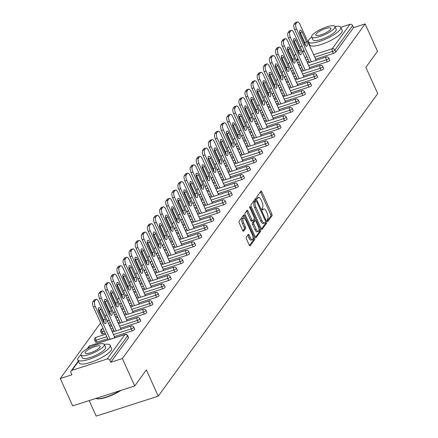 <?xml version="1.0" encoding="UTF-8"?>
<svg xmlns="http://www.w3.org/2000/svg" width="438" height="438" viewBox="0 0 438 438"><rect width="100%" height="100%" fill="white"/><g stroke="black" fill="none" stroke-linecap="round" stroke-linejoin="round"><path stroke-width="0.66" d="M267.273 220.851A0.975 0.383 72.2 0 0 267.842 221.409A0.975 0.383 72.2 0 0 267.93 221.338L272.009 215.72A1.391 0.547 72.2 0 0 271.839 213.963L261.864 191.866A1.391 0.547 72.2 0 0 261.053 191.072A1.391 0.547 72.2 0 0 260.922 191.171L256.849 196.788A0.975 0.383 72.2 0 0 256.969 198.02A0.975 0.383 72.2 0 0 257.533 198.578A0.975 0.383 72.2 0 0 257.621 198.507L258.152 197.779A4.457 1.757 72.2 0 1 258.562 197.467A4.457 1.757 72.2 0 1 261.152 200.018L261.984 201.858A4.457 1.757 72.2 0 1 262.526 207.481L262.001 208.203A0.975 0.383 72.2 0 0 262.121 209.435A0.975 0.383 72.2 0 0 262.685 209.994A0.975 0.383 72.2 0 0 262.778 209.922L263.304 209.194A4.457 1.757 72.2 0 1 263.714 208.882A4.457 1.757 72.2 0 1 266.304 211.434L267.136 213.273A4.457 1.757 72.2 0 1 267.684 218.896L267.158 219.619A0.975 0.383 72.2 0 0 267.273 220.851M246.287 237.139A1.391 0.547 72.2 0 0 246.457 238.896L249.255 245.094A1.391 0.547 72.2 0 0 250.065 245.888A1.391 0.547 72.2 0 0 250.197 245.789L254.724 239.548A1.391 0.547 72.2 0 0 254.549 237.79L244.574 215.699A1.391 0.547 72.2 0 0 243.763 214.899A1.391 0.547 72.2 0 0 243.637 214.998L239.11 221.245A1.391 0.547 72.2 0 0 239.279 222.997L242.663 230.487A1.391 0.547 72.2 0 0 243.473 231.28A1.391 0.547 72.2 0 0 243.599 231.182L245.537 228.516A1.391 0.547 72.2 0 0 245.368 226.758L243.692 223.046A3.723 1.467 72.2 0 1 243.577 218.08A3.723 1.467 72.2 0 1 245.74 220.215L252.31 234.757A3.723 1.467 72.2 0 1 252.425 239.723A3.723 1.467 72.2 0 1 250.257 237.588L249.162 235.162A1.391 0.547 72.2 0 0 248.351 234.368A1.391 0.547 72.2 0 0 248.226 234.467L246.287 237.139M365.139 23.904L377.501 51.29L365.856 67.348L377.709 93.606L158.244 396.155L146.385 369.891L134.74 385.949L122.372 358.563L365.139 23.904L353.526 27.632L352.623 25.634L334.917 50.047L335.82 52.045L353.526 27.632M261.19 228.641A1.391 0.547 72.2 0 0 262.001 229.441A1.391 0.547 72.2 0 0 262.127 229.342L266.654 223.095A1.391 0.547 72.2 0 0 266.485 221.343L256.509 199.246A1.391 0.547 72.2 0 0 255.699 198.452A1.391 0.547 72.2 0 0 255.573 198.551L251.045 204.792A1.391 0.547 72.2 0 0 251.215 206.55L261.19 228.641M260.687 231.324L256.159 237.566A1.391 0.547 72.2 0 1 256.033 237.664A1.391 0.547 72.2 0 1 255.223 236.865L245.247 214.773A1.391 0.547 72.2 0 1 245.077 213.016L247.016 210.344A1.391 0.547 72.2 0 1 247.141 210.245A1.391 0.547 72.2 0 1 247.952 211.045L251.998 220.002A1.391 0.547 72.2 0 0 252.808 220.801A1.391 0.547 72.2 0 0 252.934 220.703L254.221 218.929A1.391 0.547 72.2 0 0 254.051 217.171L249.841 207.847A0.975 0.383 72.2 0 1 249.808 206.544A0.975 0.383 72.2 0 1 250.377 207.103L260.517 229.567A1.391 0.547 72.2 0 1 260.687 231.324L259.449 231.724L255.436 237.254M89.16 400.595L96.163 416.1L158.244 396.155M311.664 37A17.739 4.522 -24.3 0 0 309.075 39.59A17.739 4.522 -24.3 0 0 308.429 41.9A17.739 4.522 -24.3 0 0 323.047 40.154A17.739 4.522 -24.3 0 0 340.112 29.614A17.739 4.522 -24.3 0 0 340.759 27.304L349.918 24.353A2.13 1.878 36 0 1 352.623 25.634M308.516 42.097L308.024 42.256M305.018 43.22L304.317 43.444M134.74 385.949L72.653 405.9L60.291 378.514L100.598 322.948M122.372 358.563L110.765 362.297L109.861 360.293A2.13 1.878 -144 0 0 107.151 359.018L72.013 370.307A2.13 1.878 -144 0 0 70.994 372.782L71.898 374.786L60.291 378.514M102.695 320.058L103.22 319.335M105.312 316.444L106.697 314.539M108.794 311.648L109.314 310.931M111.411 308.04L112.796 306.135M114.893 303.244L115.413 302.521M117.51 299.63L118.895 297.725M120.992 294.834L121.512 294.117M123.609 291.226L124.994 289.321M127.091 286.43L127.611 285.707M129.708 282.817L131.088 280.911M133.185 278.021L133.71 277.303M135.807 274.412L137.187 272.507M139.284 269.616L139.81 268.894M141.907 266.003L143.286 264.098M145.383 261.207L145.909 260.49M148.006 257.599L149.385 255.688M151.482 252.803L152.008 252.08M154.099 249.189L155.485 247.284M157.581 244.393L158.102 243.67M160.198 240.785L161.584 238.874M163.681 235.989L164.201 235.266M166.298 232.375L167.683 230.47M169.78 227.579L170.3 226.857M172.397 223.971L173.782 222.061M175.879 219.175L176.399 218.452M178.496 215.562L179.881 213.656M181.973 210.766L182.498 210.043M184.595 207.158L185.975 205.247M188.072 202.361L188.597 201.639M190.694 198.748L192.074 196.843M194.171 193.952L194.696 193.229M196.793 190.344L198.173 188.433M200.27 185.542L200.796 184.825M202.887 181.934L204.272 180.029M206.369 177.138L206.889 176.415M208.986 173.525L210.371 171.619M212.468 168.729L212.988 168.011M215.085 165.121L216.471 163.215M218.567 160.324L219.088 159.602M221.185 156.711L222.57 154.806M224.667 151.915L225.187 151.198M227.284 148.307L228.669 146.401M230.76 143.511L231.286 142.788M233.383 139.897L234.763 137.992M236.859 135.101L237.385 134.384M239.482 131.493L240.862 129.588M242.959 126.697L243.484 125.974M245.581 123.083L246.961 121.178M249.058 118.287L249.583 117.57M251.675 114.679L253.06 112.774M255.157 109.883L255.677 109.161M257.774 106.27L259.159 104.364M261.256 101.474L261.776 100.756M263.873 97.866L265.258 95.96M267.355 93.07L267.875 92.347M269.972 89.456L271.357 87.551M273.454 84.66L273.974 83.943M276.071 81.052L277.457 79.147M279.548 76.256L280.074 75.533M282.171 72.642L283.55 70.737M285.647 67.846L286.173 67.129M288.27 64.238L289.649 62.327M291.746 59.442L292.272 58.719M294.369 55.829L295.749 53.923M297.845 51.032L298.371 50.31M300.463 47.424L301.848 45.514M315.907 59.705L315.502 60.493M107.151 359.018L124.857 334.605A2.13 1.878 -144 0 1 127.567 335.88A2.13 0.542 -24.3 0 0 127.644 335.607L128.548 337.605A2.13 0.542 155.7 0 1 128.471 337.884L127.567 335.88L109.861 360.293M110.765 362.297L128.471 337.884M335.82 52.045A2.13 0.542 155.7 0 1 333.373 53.452L315.65 59.146M308.971 61.293L307.011 61.922M300.331 64.068L298.371 64.698M132.123 330.882L131.219 328.883A2.13 0.542 155.7 0 0 133.667 327.476A2.13 0.542 -24.3 0 0 133.743 327.197L134.647 329.201A2.13 0.542 155.7 0 1 134.57 329.475A2.13 0.542 155.7 0 1 132.123 330.882L114.406 336.576M107.721 338.722L96.984 342.171A2.13 0.542 155.7 0 1 95.632 342.242L94.728 340.238A2.13 0.542 -24.3 0 0 96.081 340.173L96.984 342.171M138.222 322.478L137.318 320.474A2.13 0.542 155.7 0 0 139.766 319.067A2.13 0.542 -24.3 0 0 139.842 318.793L140.746 320.791A2.13 0.542 155.7 0 1 140.669 321.07A2.13 0.542 155.7 0 1 138.222 322.478L120.499 328.171M113.82 330.318L111.86 330.947M105.18 333.094L103.083 333.767A2.13 0.542 155.7 0 1 101.725 333.833L100.822 331.834A2.13 0.542 -24.3 0 0 102.18 331.769L103.083 333.767M144.316 314.068L143.412 312.07A2.13 0.542 155.7 0 0 145.865 310.662A2.13 0.542 -24.3 0 0 145.942 310.383L146.845 312.387A2.13 0.542 155.7 0 1 146.768 312.661A2.13 0.542 155.7 0 1 144.316 314.068L126.598 319.762M119.919 321.908L117.959 322.538M111.279 324.684L109.319 325.314M150.415 305.664L149.511 303.66A2.13 0.542 155.7 0 0 151.964 302.253A2.13 0.542 -24.3 0 0 152.041 301.979L152.944 303.977A2.13 0.542 155.7 0 1 152.867 304.257A2.13 0.542 155.7 0 1 150.415 305.664L132.698 311.358M126.018 313.504L124.058 314.134M117.379 316.28L115.418 316.909M156.514 297.254L155.61 295.256A2.13 0.542 155.7 0 0 158.063 293.849A2.13 0.542 -24.3 0 0 158.14 293.57L159.043 295.573A2.13 0.542 155.7 0 1 158.967 295.847A2.13 0.542 155.7 0 1 156.514 297.254L138.797 302.948M132.117 305.094L130.157 305.724M123.472 307.87L121.518 308.5M162.613 288.85L161.71 286.846A2.13 0.542 155.7 0 0 164.157 285.439A2.13 0.542 -24.3 0 0 164.239 285.165L165.142 287.164A2.13 0.542 155.7 0 1 165.06 287.443A2.13 0.542 155.7 0 1 162.613 288.85L144.896 294.544M138.216 296.69L136.256 297.32M129.571 299.466L127.611 300.096M168.712 280.44L167.809 278.442A2.13 0.542 155.7 0 0 170.256 277.035A2.13 0.542 -24.3 0 0 170.333 276.756L171.236 278.76A2.13 0.542 155.7 0 1 171.159 279.033A2.13 0.542 155.7 0 1 168.712 280.44L150.995 286.134M144.31 288.281L142.355 288.91M135.671 291.056L133.71 291.686M174.811 272.036L173.908 270.032A2.13 0.542 155.7 0 0 176.355 268.625A2.13 0.542 -24.3 0 0 176.432 268.352L177.335 270.35A2.13 0.542 155.7 0 1 177.259 270.629A2.13 0.542 155.7 0 1 174.811 272.036L157.094 277.725M150.409 279.877L148.449 280.506M141.77 282.652L139.81 283.282M180.91 263.627L180.007 261.628A2.13 0.542 155.7 0 0 182.454 260.221A2.13 0.542 -24.3 0 0 182.531 259.942L183.434 261.94A2.13 0.542 155.7 0 1 183.358 262.22A2.13 0.542 155.7 0 1 180.91 263.627L163.193 269.321M156.508 271.467L154.548 272.097M147.869 274.243L145.909 274.872M187.01 255.223L186.106 253.219A2.13 0.542 155.7 0 0 188.554 251.812A2.13 0.542 -24.3 0 0 188.63 251.538L189.534 253.536A2.13 0.542 155.7 0 1 189.457 253.816A2.13 0.542 155.7 0 1 187.01 255.223L169.287 260.911M162.607 263.063L160.647 263.692M153.968 265.839L152.008 266.468M193.103 246.813L192.2 244.815A2.13 0.542 155.7 0 0 194.653 243.408A2.13 0.542 -24.3 0 0 194.729 243.128L195.633 245.127A2.13 0.542 155.7 0 1 195.556 245.406A2.13 0.542 155.7 0 1 193.103 246.813L175.386 252.507M168.707 254.653L166.747 255.283M160.067 257.429L158.107 258.059M199.202 238.409L198.299 236.405A2.13 0.542 155.7 0 0 200.752 234.998A2.13 0.542 -24.3 0 0 200.828 234.719L201.732 236.723A2.13 0.542 155.7 0 1 201.655 237.002A2.13 0.542 155.7 0 1 199.202 238.409L181.485 244.097M174.806 246.244L172.846 246.873M166.166 249.025L164.206 249.655M205.302 229.999L204.398 228.001A2.13 0.542 155.7 0 0 206.851 226.594A2.13 0.542 -24.3 0 0 206.928 226.315L207.831 228.313A2.13 0.542 155.7 0 1 207.754 228.592A2.13 0.542 155.7 0 1 205.302 229.999L187.584 235.693M180.905 237.839L178.945 238.469M172.26 240.615L170.305 241.245M211.401 221.59L210.497 219.591A2.13 0.542 155.7 0 0 212.945 218.184A2.13 0.542 -24.3 0 0 213.027 217.905L213.93 219.909A2.13 0.542 155.7 0 1 213.848 220.188A2.13 0.542 155.7 0 1 211.401 221.59L193.684 227.284M187.004 229.43L185.044 230.059M178.359 232.211L176.399 232.841M217.5 213.186L216.596 211.187A2.13 0.542 155.7 0 0 219.044 209.78A2.13 0.542 -24.3 0 0 219.12 209.501L220.024 211.499A2.13 0.542 155.7 0 1 219.947 211.778A2.13 0.542 155.7 0 1 217.5 213.186L199.783 218.88M193.098 221.026L191.143 221.655M184.458 223.802L182.498 224.431M223.599 204.776L222.696 202.778A2.13 0.542 155.7 0 0 225.143 201.37A2.13 0.542 -24.3 0 0 225.22 201.091L226.123 203.095A2.13 0.542 155.7 0 1 226.046 203.374A2.13 0.542 155.7 0 1 223.599 204.776L205.882 210.47M199.197 212.616L197.237 213.246M190.557 215.397L188.597 216.027M229.698 196.372L228.795 194.368A2.13 0.542 155.7 0 0 231.242 192.966A2.13 0.542 -24.3 0 0 231.319 192.687L232.222 194.686A2.13 0.542 155.7 0 1 232.145 194.965A2.13 0.542 155.7 0 1 229.698 196.372L211.981 202.066M205.296 204.212L203.336 204.842M196.657 206.988L194.696 207.617M235.797 187.962L234.894 185.964A2.13 0.542 155.7 0 0 237.341 184.557A2.13 0.542 -24.3 0 0 237.418 184.278L238.321 186.281A2.13 0.542 155.7 0 1 238.245 186.555A2.13 0.542 155.7 0 1 235.797 187.962L218.075 193.656M211.395 195.802L209.435 196.432M202.756 198.578L200.796 199.208M241.891 179.558L240.988 177.554A2.13 0.542 155.7 0 0 243.44 176.147A2.13 0.542 -24.3 0 0 243.517 175.873L244.42 177.872A2.13 0.542 155.7 0 1 244.344 178.151A2.13 0.542 155.7 0 1 241.891 179.558L224.174 185.252M217.494 187.398L215.534 188.028M208.855 190.174L206.895 190.804M247.99 171.149L247.087 169.15A2.13 0.542 155.7 0 0 249.54 167.743A2.13 0.542 -24.3 0 0 249.616 167.464L250.52 169.468A2.13 0.542 155.7 0 1 250.443 169.741A2.13 0.542 155.7 0 1 247.99 171.149L230.273 176.843M223.594 178.989L221.633 179.618M214.954 181.765L212.994 182.394M254.089 162.744L253.186 160.741A2.13 0.542 155.7 0 0 255.639 159.333A2.13 0.542 -24.3 0 0 255.715 159.06L256.619 161.058A2.13 0.542 155.7 0 1 256.542 161.337A2.13 0.542 155.7 0 1 254.089 162.744L236.372 168.438M229.693 170.585L227.733 171.214M221.048 173.36L219.093 173.99M260.188 154.335L259.285 152.336A2.13 0.542 155.7 0 0 261.732 150.929A2.13 0.542 -24.3 0 0 261.815 150.65L262.718 152.654A2.13 0.542 155.7 0 1 262.636 152.928A2.13 0.542 155.7 0 1 260.188 154.335L242.471 160.029M235.792 162.175L233.832 162.805M227.147 164.951L225.187 165.58M266.288 145.931L265.384 143.927A2.13 0.542 155.7 0 0 267.832 142.52A2.13 0.542 -24.3 0 0 267.908 142.246L268.812 144.244A2.13 0.542 155.7 0 1 268.735 144.524A2.13 0.542 155.7 0 1 266.288 145.931L248.57 151.625M241.886 153.771L239.931 154.4M233.246 156.547L231.286 157.176M272.387 137.521L271.483 135.523A2.13 0.542 155.7 0 0 273.931 134.116A2.13 0.542 -24.3 0 0 274.007 133.836L274.911 135.84A2.13 0.542 155.7 0 1 274.834 136.114A2.13 0.542 155.7 0 1 272.387 137.521L254.67 143.215M247.985 145.361L246.025 145.991M239.345 148.137L237.385 148.767M278.486 129.117L277.582 127.113A2.13 0.542 155.7 0 0 280.03 125.706A2.13 0.542 -24.3 0 0 280.106 125.432L281.01 127.431A2.13 0.542 155.7 0 1 280.933 127.71A2.13 0.542 155.7 0 1 278.486 129.117L260.769 134.811M254.084 136.957L252.124 137.587M245.444 139.733L243.484 140.363M284.585 120.707L283.682 118.709A2.13 0.542 155.7 0 0 286.129 117.302A2.13 0.542 -24.3 0 0 286.206 117.023L287.109 119.026A2.13 0.542 155.7 0 1 287.032 119.3A2.13 0.542 155.7 0 1 284.585 120.707L266.862 126.401M260.183 128.548L258.223 129.177M251.543 131.323L249.583 131.953M290.679 112.303L289.775 110.299A2.13 0.542 155.7 0 0 292.228 108.892A2.13 0.542 -24.3 0 0 292.305 108.619L293.208 110.617A2.13 0.542 155.7 0 1 293.131 110.896A2.13 0.542 155.7 0 1 290.679 112.303L272.962 117.997M266.282 120.143L264.322 120.773M257.643 122.919L255.683 123.549M296.778 103.894L295.874 101.895A2.13 0.542 155.7 0 0 298.327 100.488A2.13 0.542 -24.3 0 0 298.404 100.209L299.307 102.213A2.13 0.542 155.7 0 1 299.231 102.487A2.13 0.542 155.7 0 1 296.778 103.894L279.061 109.588M272.381 111.734L270.421 112.363M263.742 114.51L261.782 115.139M302.877 95.489L301.974 93.486A2.13 0.542 155.7 0 0 304.426 92.079A2.13 0.542 -24.3 0 0 304.503 91.805L305.406 93.803A2.13 0.542 155.7 0 1 305.33 94.082A2.13 0.542 155.7 0 1 302.877 95.489L285.16 101.183M278.48 103.33L276.52 103.959M269.835 106.106L267.881 106.735M308.976 87.08L308.073 85.082A2.13 0.542 155.7 0 0 310.52 83.674A2.13 0.542 -24.3 0 0 310.602 83.395L311.506 85.399A2.13 0.542 155.7 0 1 311.423 85.673A2.13 0.542 155.7 0 1 308.976 87.08L291.259 92.774M284.58 94.92L282.62 95.55M275.935 97.696L273.974 98.326M315.075 78.676L314.172 76.672A2.13 0.542 155.7 0 0 316.619 75.265A2.13 0.542 -24.3 0 0 316.696 74.991L317.599 76.989A2.13 0.542 155.7 0 1 317.523 77.269A2.13 0.542 155.7 0 1 315.075 78.676L297.358 84.364M290.673 86.516L288.719 87.146M282.034 89.292L280.074 89.921M321.174 70.266L320.271 68.268A2.13 0.542 155.7 0 0 322.718 66.861A2.13 0.542 -24.3 0 0 322.795 66.581L323.698 68.58A2.13 0.542 155.7 0 1 323.622 68.859A2.13 0.542 155.7 0 1 321.174 70.266L303.457 75.96M296.772 78.106L294.812 78.736M288.133 80.882L286.173 81.512M327.274 61.862L326.37 59.858A2.13 0.542 155.7 0 0 328.818 58.451A2.13 0.542 -24.3 0 0 328.894 58.177L329.798 60.176A2.13 0.542 155.7 0 1 329.721 60.455A2.13 0.542 155.7 0 1 327.274 61.862L309.556 67.551M302.872 69.702L300.911 70.332M294.232 72.478L292.272 73.108M309.808 68.114L309.403 68.903M303.709 76.519L303.304 77.307M297.61 84.928L297.205 85.717M291.511 93.332L291.106 94.121M285.412 101.742L285.012 102.53M279.313 110.146L278.913 110.934M273.213 118.556L272.814 119.344M267.12 126.96L266.715 127.754M261.021 135.369L260.615 136.158M254.921 143.774L254.516 144.567M248.822 152.183L248.417 152.971M242.723 160.587L242.318 161.381M236.624 168.997L236.224 169.785M230.525 177.401L230.125 178.195M224.426 185.811L224.026 186.599M218.332 194.215L217.927 195.009M212.233 202.624L211.828 203.413M206.134 211.028L205.729 211.822M200.035 219.438L199.629 220.226M193.935 227.848L193.53 228.636M187.836 236.252L187.437 237.04M181.737 244.661L181.337 245.45M175.638 253.065L175.238 253.854M169.544 261.475L169.139 262.263M163.445 269.879L163.04 270.668M157.346 278.289L156.941 279.077M151.247 286.693L150.842 287.481M145.148 295.103L144.743 295.891M139.049 303.507L138.649 304.295M132.949 311.916L132.55 312.705M126.85 320.32L126.451 321.114M120.757 328.73L120.351 329.518M114.657 337.134L114.252 337.928M263.714 208.882L262.471 209.282A4.457 1.757 72.2 0 0 262.148 209.495M258.562 197.467L257.32 197.866A4.457 1.757 72.2 0 0 256.991 198.08M267.3 220.9L270.766 216.12A1.391 0.547 72.2 0 0 270.596 214.363L260.621 192.266A1.391 0.547 72.2 0 0 260.407 191.882M255.808 200.845L255.266 199.646A1.391 0.547 72.2 0 0 255.058 199.263M261.404 229.03L265.412 223.495A1.391 0.547 72.2 0 0 265.373 222.077M265.455 221.962A0.975 0.383 72.2 0 0 265.34 220.73L256.58 201.338A0.975 0.383 72.2 0 0 256.016 200.779A0.975 0.383 72.2 0 0 255.923 200.85L255.37 201.617A4.457 1.757 72.2 0 0 255.912 207.24L261.902 220.495A4.457 1.757 72.2 0 0 264.492 223.046A4.457 1.757 72.2 0 0 264.902 222.728L265.455 221.962M254.889 201.184A0.975 0.383 72.2 0 0 254.774 201.179A0.975 0.383 72.2 0 0 254.686 201.25L255.923 200.85M264.492 223.046L263.249 223.44A4.457 1.757 72.2 0 1 260.659 220.894L254.675 207.634A4.457 1.757 72.2 0 1 254.128 202.017L254.686 201.25M251.697 221.102A1.391 0.547 72.2 0 1 251.565 221.201A1.391 0.547 72.2 0 1 250.755 220.402L246.709 211.444A1.391 0.547 72.2 0 0 246.501 211.056M254.264 218.863L255.036 220.577M259.011 229.381L259.274 229.966L260.517 229.567M256.197 229.304A3.723 1.467 72.2 0 0 258.36 231.434A3.723 1.467 72.2 0 0 258.25 226.473L255.934 221.349A1.391 0.547 72.2 0 0 255.124 220.549A1.391 0.547 72.2 0 0 254.998 220.648L253.711 222.422A1.391 0.547 72.2 0 0 253.881 224.179L256.197 229.304L254.954 229.698A3.723 1.467 72.2 0 0 257.122 231.833L258.36 231.434M254.045 220.955A1.391 0.547 72.2 0 0 253.881 220.949A1.391 0.547 72.2 0 0 253.755 221.048L254.998 220.648M254.954 229.698L252.638 224.579A1.391 0.547 72.2 0 1 252.469 222.822L253.755 221.048M259.449 231.724A1.391 0.547 72.2 0 0 259.274 229.966M252.425 239.723L251.182 240.117A3.723 1.467 72.2 0 1 249.014 237.987L247.919 235.562A1.391 0.547 72.2 0 0 247.711 235.179M243.577 218.08L242.334 218.48A3.723 1.467 72.2 0 0 242.449 223.44L243.692 223.046M242.871 230.875L244.294 228.91A1.391 0.547 72.2 0 0 244.125 227.158L242.449 223.44M244.3 218.244L243.336 216.098A1.391 0.547 72.2 0 0 243.123 215.71M249.468 245.477L253.482 239.947A1.391 0.547 72.2 0 0 253.312 238.19L253.071 237.664M295.207 22.798L294.15 24.254L296.011 23.657L297.068 22.201L295.207 22.798A4.254 1.675 -107.8 0 1 295.595 22.497L297.462 21.9A4.254 1.675 72.2 0 0 297.068 22.201M296.011 23.657A4.254 1.675 72.2 0 0 296.531 29.023L294.67 29.625L309.485 62.431M294.67 29.625A4.254 1.675 -107.8 0 1 294.15 24.254M299.641 31.552A3.334 1.314 -107.8 0 1 300.309 32.702L304.717 42.459A3.334 1.314 -107.8 0 1 305.406 45.541M297.462 21.9A4.254 1.675 72.2 0 1 299.937 24.336L315.968 59.847M296.531 29.023L311.347 61.829M306.578 41.856A3.334 1.314 -107.8 0 1 306.682 46.297A3.334 1.314 -107.8 0 1 304.738 44.391L300.337 34.635A3.334 1.314 -107.8 0 1 300.238 30.195A3.334 1.314 -107.8 0 1 302.176 32.105L306.578 41.856L304.717 42.459M289.107 31.207L288.051 32.664L289.912 32.062L290.969 30.611L289.107 31.207A4.254 1.675 -107.8 0 1 289.502 30.906L291.363 30.31A4.254 1.675 72.2 0 0 290.969 30.611M289.912 32.062A4.254 1.675 72.2 0 0 290.438 37.433L288.571 38.029L303.386 70.836M288.571 38.029A4.254 1.675 -107.8 0 1 288.051 32.664M293.542 39.957A3.334 1.314 -107.8 0 1 294.216 41.112L298.617 50.863A3.334 1.314 -107.8 0 1 299.313 53.951M291.363 30.31A4.254 1.675 72.2 0 1 293.838 32.74L309.874 68.257M290.438 37.433L305.248 70.239M300.479 50.266A3.334 1.314 -107.8 0 1 300.583 54.706A3.334 1.314 -107.8 0 1 298.645 52.795L294.237 43.044A3.334 1.314 -107.8 0 1 294.139 38.604A3.334 1.314 -107.8 0 1 296.077 40.51L300.479 50.266L298.617 50.863M283.008 39.612L281.952 41.068L283.819 40.471L284.87 39.015L283.008 39.612A4.254 1.675 -107.8 0 1 283.402 39.31L285.264 38.714A4.254 1.675 72.2 0 0 284.87 39.015M283.819 40.471A4.254 1.675 72.2 0 0 284.339 45.837L282.477 46.439L297.287 79.245M282.477 46.439A4.254 1.675 -107.8 0 1 281.952 41.068M287.448 48.366A3.334 1.314 -107.8 0 1 288.116 49.516L292.518 59.272A3.334 1.314 -107.8 0 1 293.214 62.355M285.264 38.714A4.254 1.675 72.2 0 1 287.739 41.15L303.775 76.661M284.339 45.837L299.149 78.643M294.38 58.67A3.334 1.314 -107.8 0 1 294.484 63.11A3.334 1.314 -107.8 0 1 292.546 61.205L288.138 51.449A3.334 1.314 -107.8 0 1 288.04 47.008A3.334 1.314 -107.8 0 1 289.978 48.919L294.38 58.67L292.518 59.272M276.909 48.021L275.858 49.478L277.719 48.875L278.771 47.424L276.909 48.021A4.254 1.675 -107.8 0 1 277.303 47.72L279.165 47.123A4.254 1.675 72.2 0 0 278.771 47.424M277.719 48.875A4.254 1.675 72.2 0 0 278.239 54.246L276.378 54.843L291.188 87.649M276.378 54.843A4.254 1.675 -107.8 0 1 275.858 49.478M281.349 56.77A3.334 1.314 -107.8 0 1 282.017 57.925L286.419 67.676A3.334 1.314 -107.8 0 1 287.114 70.764M279.165 47.123A4.254 1.675 72.2 0 1 281.639 49.554L297.676 85.071M278.239 54.246L293.049 87.052M288.281 67.08A3.334 1.314 -107.8 0 1 288.385 71.52A3.334 1.314 -107.8 0 1 286.447 69.609L282.039 59.858A3.334 1.314 -107.8 0 1 281.941 55.418A3.334 1.314 -107.8 0 1 283.879 57.323L288.281 67.08L286.419 67.676M270.81 56.425L269.759 57.882L271.62 57.285L272.677 55.829L270.81 56.425A4.254 1.675 -107.8 0 1 271.204 56.124L273.066 55.527A4.254 1.675 72.2 0 0 272.677 55.829M271.62 57.285A4.254 1.675 72.2 0 0 272.14 62.65L270.279 63.253L285.089 96.059M270.279 63.253A4.254 1.675 -107.8 0 1 269.759 57.882M275.25 65.18A3.334 1.314 -107.8 0 1 275.918 66.33L280.32 76.086A3.334 1.314 -107.8 0 1 281.015 79.168M273.066 55.527A4.254 1.675 72.2 0 1 275.54 57.964L291.577 93.48M272.14 62.65L286.95 95.457M282.181 75.484A3.334 1.314 -107.8 0 1 282.286 79.924A3.334 1.314 -107.8 0 1 280.347 78.019L275.945 68.262A3.334 1.314 -107.8 0 1 275.841 63.822A3.334 1.314 -107.8 0 1 277.78 65.733L282.181 75.484L280.32 76.086M264.716 64.835L263.66 66.291L265.521 65.689L266.578 64.238L264.716 64.835A4.254 1.675 -107.8 0 1 265.105 64.534L266.966 63.937A4.254 1.675 72.2 0 0 266.578 64.238M265.521 65.689A4.254 1.675 72.2 0 0 266.041 71.06L264.18 71.657L278.99 104.463M264.18 71.657A4.254 1.675 -107.8 0 1 263.66 66.291M269.151 73.584A3.334 1.314 -107.8 0 1 269.819 74.739L274.221 84.49A3.334 1.314 -107.8 0 1 274.916 87.578M266.966 63.937A4.254 1.675 72.2 0 1 269.441 66.373L285.477 101.884M266.041 71.06L280.857 103.866M276.088 83.893A3.334 1.314 -107.8 0 1 276.186 88.334A3.334 1.314 -107.8 0 1 274.248 86.423L269.846 76.672A3.334 1.314 -107.8 0 1 269.742 72.232A3.334 1.314 -107.8 0 1 271.68 74.137L276.088 83.893L274.221 84.49M308.429 41.9L309.841 45.026A17.739 4.522 -24.3 0 0 324.459 43.28A17.739 4.522 -24.3 0 0 341.525 32.74A17.739 4.522 -24.3 0 0 342.171 30.43L340.759 27.304A17.739 4.522 -24.3 0 0 334.939 26.488M334.933 26.472L336.231 29.346A12.768 3.258 155.7 0 1 335.771 31.01A12.768 3.258 155.7 0 1 323.479 38.599A12.768 3.258 155.7 0 1 312.956 39.858L311.653 36.984A12.768 3.258 -24.3 0 0 322.182 35.724A12.768 3.258 -24.3 0 0 334.468 28.136A12.768 3.258 -24.3 0 0 334.933 26.472A12.768 3.258 -24.3 0 0 324.41 27.731A12.768 3.258 -24.3 0 0 312.119 35.319A12.768 3.258 -24.3 0 0 311.653 36.984M330.498 29.412A8.229 2.097 -24.3 0 0 330.794 28.339A8.229 2.097 -24.3 0 0 324.01 29.149A8.229 2.097 -24.3 0 0 316.094 34.038A8.229 2.097 -24.3 0 0 315.793 35.111A8.229 2.097 -24.3 0 0 322.576 34.301A8.229 2.097 -24.3 0 0 330.498 29.412M121.036 390.351A17.312 4.413 155.7 0 1 96.426 398.629L95.895 398.449A17.739 4.522 -24.3 0 0 119.968 390.696M78.424 357.545A17.739 4.522 -24.3 0 0 77.783 359.855A17.739 4.522 -24.3 0 0 92.402 358.109A17.739 4.522 -24.3 0 0 109.467 347.569A17.739 4.522 -24.3 0 0 110.113 345.259A17.739 4.522 -24.3 0 0 104.293 344.443A12.768 3.258 -24.3 0 0 93.759 345.686A12.768 3.258 -24.3 0 0 81.473 353.274A12.768 3.258 -24.3 0 0 81.008 354.939A12.768 3.258 -24.3 0 0 91.531 353.68A12.768 3.258 -24.3 0 0 103.822 346.091A12.768 3.258 -24.3 0 0 104.288 344.427L105.585 347.301A12.768 3.258 155.7 0 1 105.12 348.966A12.768 3.258 155.7 0 1 92.834 356.554A12.768 3.258 155.7 0 1 82.306 357.813L81.008 354.939A17.739 4.522 -24.3 0 0 78.424 357.545M77.783 359.855L79.19 362.982A17.739 4.522 -24.3 0 0 93.809 361.235A17.739 4.522 -24.3 0 0 110.88 350.696A17.739 4.522 -24.3 0 0 111.52 348.385L110.113 345.259M99.848 347.367A8.229 2.097 -24.3 0 0 100.149 346.294A8.229 2.097 -24.3 0 0 93.365 347.11A8.229 2.097 -24.3 0 0 85.448 351.999A8.229 2.097 -24.3 0 0 85.147 353.072A8.229 2.097 -24.3 0 0 91.931 352.256A8.229 2.097 -24.3 0 0 99.848 347.367M258.617 73.239L257.56 74.695L259.422 74.099L260.479 72.642L258.617 73.239A4.254 1.675 -107.8 0 1 259.006 72.938L260.867 72.341A4.254 1.675 72.2 0 0 260.479 72.642M259.422 74.099A4.254 1.675 72.2 0 0 259.942 79.464L258.081 80.066L272.896 112.873M258.081 80.066A4.254 1.675 -107.8 0 1 257.56 74.695M263.052 81.994A3.334 1.314 -107.8 0 1 263.72 83.143L268.127 92.9A3.334 1.314 -107.8 0 1 268.817 95.982M260.867 72.341A4.254 1.675 72.2 0 1 263.342 74.778L279.378 110.294M259.942 79.464L274.757 112.27M269.989 92.298A3.334 1.314 -107.8 0 1 270.087 96.743A3.334 1.314 -107.8 0 1 268.149 94.832L263.747 85.076A3.334 1.314 -107.8 0 1 263.643 80.636A3.334 1.314 -107.8 0 1 265.581 82.547L269.989 92.298L268.127 92.9M252.518 81.649L251.461 83.105L253.323 82.503L254.379 81.052L252.518 81.649A4.254 1.675 -107.8 0 1 252.907 81.348L254.774 80.751A4.254 1.675 72.2 0 0 254.379 81.052M253.323 82.503A4.254 1.675 72.2 0 0 253.843 87.874L251.981 88.471L266.797 121.277M251.981 88.471A4.254 1.675 -107.8 0 1 251.461 83.105M256.953 90.398A3.334 1.314 -107.8 0 1 257.621 91.553L262.028 101.304A3.334 1.314 -107.8 0 1 262.718 104.392M254.774 80.751A4.254 1.675 72.2 0 1 257.248 83.187L273.279 118.698M253.843 87.874L268.658 120.68M263.89 100.707A3.334 1.314 -107.8 0 1 263.988 105.147A3.334 1.314 -107.8 0 1 262.05 103.242L257.648 93.486A3.334 1.314 -107.8 0 1 257.544 89.045A3.334 1.314 -107.8 0 1 259.482 90.951L263.89 100.707L262.028 101.304M246.419 90.053L245.362 91.509L247.224 90.912L248.28 89.456L246.419 90.053A4.254 1.675 -107.8 0 1 246.808 89.752L248.674 89.155A4.254 1.675 72.2 0 0 248.28 89.456M247.224 90.912A4.254 1.675 72.2 0 0 247.744 96.278L245.882 96.88L260.698 129.686M245.882 96.88A4.254 1.675 -107.8 0 1 245.362 91.509M250.854 98.807A3.334 1.314 -107.8 0 1 251.521 99.957L255.929 109.714A3.334 1.314 -107.8 0 1 256.619 112.796M248.674 89.155A4.254 1.675 72.2 0 1 251.149 91.591L267.18 127.108M247.744 96.278L262.559 129.084M257.79 109.111A3.334 1.314 -107.8 0 1 257.894 113.557A3.334 1.314 -107.8 0 1 255.951 111.646L251.549 101.895A3.334 1.314 -107.8 0 1 251.45 97.45A3.334 1.314 -107.8 0 1 253.388 99.36L257.79 109.111L255.929 109.714M240.32 98.462L239.263 99.919L241.124 99.317L242.181 97.866L240.32 98.462A4.254 1.675 -107.8 0 1 240.714 98.161L242.575 97.564A4.254 1.675 72.2 0 0 242.181 97.866M241.124 99.317A4.254 1.675 72.2 0 0 241.65 104.687L239.783 105.284L254.598 138.09M239.783 105.284A4.254 1.675 -107.8 0 1 239.263 99.919M244.754 107.211A3.334 1.314 -107.8 0 1 245.428 108.367L249.83 118.118A3.334 1.314 -107.8 0 1 250.525 121.206M242.575 97.564A4.254 1.675 72.2 0 1 245.05 100.001L261.086 135.512M241.65 104.687L256.46 137.494M251.691 117.521A3.334 1.314 -107.8 0 1 251.795 121.961A3.334 1.314 -107.8 0 1 249.857 120.056L245.45 110.299A3.334 1.314 -107.8 0 1 245.351 105.859A3.334 1.314 -107.8 0 1 247.289 107.764L251.691 117.521L249.83 118.118M234.22 106.872L233.164 108.323L235.031 107.726L236.082 106.27L234.22 106.872A4.254 1.675 -107.8 0 1 234.615 106.571L236.476 105.969A4.254 1.675 72.2 0 0 236.082 106.27M235.031 107.726A4.254 1.675 72.2 0 0 235.551 113.092L233.689 113.694L248.499 146.5M233.689 113.694A4.254 1.675 -107.8 0 1 233.164 108.323M238.661 115.621A3.334 1.314 -107.8 0 1 239.329 116.771L243.731 126.527A3.334 1.314 -107.8 0 1 244.426 129.61M236.476 105.969A4.254 1.675 72.2 0 1 238.951 108.405L254.987 143.921M235.551 113.092L250.361 145.898M245.592 125.925A3.334 1.314 -107.8 0 1 245.696 130.371A3.334 1.314 -107.8 0 1 243.758 128.46L239.351 118.709A3.334 1.314 -107.8 0 1 239.252 114.263A3.334 1.314 -107.8 0 1 241.19 116.174L245.592 125.925L243.731 126.527M228.121 115.276L227.07 116.732L228.932 116.136L229.983 114.679L228.121 115.276A4.254 1.675 -107.8 0 1 228.516 114.975L230.377 114.378A4.254 1.675 72.2 0 0 229.983 114.679M228.932 116.136A4.254 1.675 72.2 0 0 229.452 121.501L227.59 122.098L242.4 154.904M227.59 122.098A4.254 1.675 -107.8 0 1 227.07 116.732M232.562 124.025A3.334 1.314 -107.8 0 1 233.23 125.18L237.631 134.931A3.334 1.314 -107.8 0 1 238.327 138.019M230.377 114.378A4.254 1.675 72.2 0 1 232.852 116.815L248.888 152.325M229.452 121.501L244.262 154.307M239.493 134.335A3.334 1.314 -107.8 0 1 239.597 138.775A3.334 1.314 -107.8 0 1 237.659 136.87L233.251 127.113A3.334 1.314 -107.8 0 1 233.153 122.673A3.334 1.314 -107.8 0 1 235.091 124.578L239.493 134.335L237.631 134.931M222.022 123.686L220.971 125.137L222.832 124.54L223.889 123.083L222.022 123.686A4.254 1.675 -107.8 0 1 222.416 123.385L224.278 122.782A4.254 1.675 72.2 0 0 223.889 123.083M222.832 124.54A4.254 1.675 72.2 0 0 223.353 129.911L221.491 130.508L236.301 163.314M221.491 130.508A4.254 1.675 -107.8 0 1 220.971 125.137M226.462 132.435A3.334 1.314 -107.8 0 1 227.13 133.585L231.532 143.341A3.334 1.314 -107.8 0 1 232.228 146.423M224.278 122.782A4.254 1.675 72.2 0 1 226.753 125.219L242.789 160.735M223.353 129.911L238.162 162.712M233.394 142.739A3.334 1.314 -107.8 0 1 233.498 147.184A3.334 1.314 -107.8 0 1 231.56 145.274L227.158 135.523A3.334 1.314 -107.8 0 1 227.054 131.077A3.334 1.314 -107.8 0 1 228.992 132.988L233.394 142.739L231.532 143.341M215.929 132.09L214.872 133.546L216.733 132.949L217.79 131.493L215.929 132.09A4.254 1.675 -107.8 0 1 216.317 131.789L218.179 131.192A4.254 1.675 72.2 0 0 217.79 131.493M216.733 132.949A4.254 1.675 72.2 0 0 217.253 138.315L215.392 138.912L230.202 171.718M215.392 138.912A4.254 1.675 -107.8 0 1 214.872 133.546M220.363 140.839A3.334 1.314 -107.8 0 1 221.031 141.994L225.433 151.745A3.334 1.314 -107.8 0 1 226.128 154.833M218.179 131.192A4.254 1.675 72.2 0 1 220.653 133.628L236.69 169.139M217.253 138.315L232.069 171.121M227.3 151.148A3.334 1.314 -107.8 0 1 227.399 155.589A3.334 1.314 -107.8 0 1 225.46 153.683L221.059 143.927A3.334 1.314 -107.8 0 1 220.955 139.487A3.334 1.314 -107.8 0 1 222.893 141.397L227.3 151.148L225.433 151.745M209.829 140.499L208.773 141.95L210.634 141.354L211.691 139.897L209.829 140.499A4.254 1.675 -107.8 0 1 210.218 140.198L212.08 139.596A4.254 1.675 72.2 0 0 211.691 139.897M210.634 141.354A4.254 1.675 72.2 0 0 211.154 146.725L209.293 147.321L224.108 180.127M209.293 147.321A4.254 1.675 -107.8 0 1 208.773 141.95M214.264 149.249A3.334 1.314 -107.8 0 1 214.932 150.398L219.339 160.155A3.334 1.314 -107.8 0 1 220.029 163.243M212.08 139.596A4.254 1.675 72.2 0 1 214.554 142.032L230.591 177.549M211.154 146.725L225.97 179.531M221.201 159.558A3.334 1.314 -107.8 0 1 221.299 163.998A3.334 1.314 -107.8 0 1 219.361 162.087L214.959 152.336A3.334 1.314 -107.8 0 1 214.855 147.896A3.334 1.314 -107.8 0 1 216.794 149.801L221.201 159.558L219.339 160.155M203.73 148.904L202.674 150.36L204.535 149.763L205.592 148.307L203.73 148.904A4.254 1.675 -107.8 0 1 204.119 148.602L205.986 148.006A4.254 1.675 72.2 0 0 205.592 148.307M204.535 149.763A4.254 1.675 72.2 0 0 205.055 155.129L203.194 155.725L218.009 188.532M203.194 155.725A4.254 1.675 -107.8 0 1 202.674 150.36M208.165 157.653A3.334 1.314 -107.8 0 1 208.833 158.808L213.24 168.559A3.334 1.314 -107.8 0 1 213.93 171.647M205.986 148.006A4.254 1.675 72.2 0 1 208.461 150.442L224.491 185.953M205.055 155.129L219.871 187.935M215.102 167.962A3.334 1.314 -107.8 0 1 215.2 172.402A3.334 1.314 -107.8 0 1 213.262 170.497L208.86 160.741A3.334 1.314 -107.8 0 1 208.756 156.3A3.334 1.314 -107.8 0 1 210.694 158.211L215.102 167.962L213.24 168.559M197.631 157.313L196.574 158.764L198.436 158.167L199.493 156.711L197.631 157.313A4.254 1.675 -107.8 0 1 198.02 157.012L199.887 156.41A4.254 1.675 72.2 0 0 199.493 156.711M198.436 158.167A4.254 1.675 72.2 0 0 198.956 163.538L197.095 164.135L211.91 196.941M197.095 164.135A4.254 1.675 -107.8 0 1 196.574 158.764M202.066 166.062A3.334 1.314 -107.8 0 1 202.734 167.212L207.141 176.968A3.334 1.314 -107.8 0 1 207.831 180.056M199.887 156.41A4.254 1.675 72.2 0 1 202.361 158.846L218.392 194.362M198.956 163.538L213.771 196.344M209.003 176.372A3.334 1.314 -107.8 0 1 209.107 180.812A3.334 1.314 -107.8 0 1 207.163 178.901L202.761 169.15A3.334 1.314 -107.8 0 1 202.657 164.71A3.334 1.314 -107.8 0 1 204.601 166.615L209.003 176.372L207.141 176.968M191.532 165.717L190.475 167.174L192.337 166.577L193.393 165.121L191.532 165.717A4.254 1.675 -107.8 0 1 191.926 165.416L193.788 164.819A4.254 1.675 72.2 0 0 193.393 165.121M192.337 166.577A4.254 1.675 72.2 0 0 192.862 171.942L190.995 172.539L205.811 205.345M190.995 172.539A4.254 1.675 -107.8 0 1 190.475 167.174M195.967 174.472A3.334 1.314 -107.8 0 1 196.64 175.622L201.042 185.373A3.334 1.314 -107.8 0 1 201.737 188.46M193.788 164.819A4.254 1.675 72.2 0 1 196.262 167.256L212.299 202.767M192.862 171.942L207.672 204.749M202.904 184.776A3.334 1.314 -107.8 0 1 203.008 189.216A3.334 1.314 -107.8 0 1 201.069 187.311L196.662 177.554A3.334 1.314 -107.8 0 1 196.563 173.114A3.334 1.314 -107.8 0 1 198.502 175.025L202.904 184.776L201.042 185.373M185.433 174.127L184.376 175.578L186.243 174.981L187.294 173.525L185.433 174.127A4.254 1.675 -107.8 0 1 185.827 173.826L187.688 173.224A4.254 1.675 72.2 0 0 187.294 173.525M186.243 174.981A4.254 1.675 72.2 0 0 186.763 180.352L184.902 180.949L199.712 213.755M184.902 180.949A4.254 1.675 -107.8 0 1 184.376 175.578M189.873 182.876A3.334 1.314 -107.8 0 1 190.541 184.026L194.943 193.782A3.334 1.314 -107.8 0 1 195.638 196.87M187.688 173.224A4.254 1.675 72.2 0 1 190.163 175.66L206.199 211.176M186.763 180.352L201.573 213.158M196.804 193.185A3.334 1.314 -107.8 0 1 196.908 197.626A3.334 1.314 -107.8 0 1 194.97 195.715L190.563 185.964A3.334 1.314 -107.8 0 1 190.464 181.524A3.334 1.314 -107.8 0 1 192.402 183.429L196.804 193.185L194.943 193.782M179.334 182.531L178.282 183.987L180.144 183.391L181.195 181.934L179.334 182.531A4.254 1.675 -107.8 0 1 179.728 182.23L181.589 181.633A4.254 1.675 72.2 0 0 181.195 181.934M180.144 183.391A4.254 1.675 72.2 0 0 180.664 188.756L178.803 189.353L193.612 222.159M178.803 189.353A4.254 1.675 -107.8 0 1 178.282 183.987M183.774 191.286A3.334 1.314 -107.8 0 1 184.442 192.435L188.844 202.186A3.334 1.314 -107.8 0 1 189.539 205.274M181.589 181.633A4.254 1.675 72.2 0 1 184.064 184.069L200.1 219.58M180.664 188.756L195.474 221.562M190.705 201.589A3.334 1.314 -107.8 0 1 190.809 206.03A3.334 1.314 -107.8 0 1 188.871 204.124L184.464 194.368A3.334 1.314 -107.8 0 1 184.365 189.928A3.334 1.314 -107.8 0 1 186.303 191.839L190.705 201.589L188.844 202.186M173.234 190.941L172.183 192.397L174.045 191.795L175.101 190.338L173.234 190.941A4.254 1.675 -107.8 0 1 173.629 190.639L175.49 190.037A4.254 1.675 72.2 0 0 175.101 190.338M174.045 191.795A4.254 1.675 72.2 0 0 174.565 197.166L172.703 197.762L187.513 230.569M172.703 197.762A4.254 1.675 -107.8 0 1 172.183 192.397M177.675 199.69A3.334 1.314 -107.8 0 1 178.343 200.839L182.745 210.596A3.334 1.314 -107.8 0 1 183.44 213.684M175.49 190.037A4.254 1.675 72.2 0 1 177.965 192.474L194.001 227.99M174.565 197.166L189.375 229.972M184.606 209.999A3.334 1.314 -107.8 0 1 184.71 214.439A3.334 1.314 -107.8 0 1 182.772 212.529L178.37 202.778A3.334 1.314 -107.8 0 1 178.266 198.337A3.334 1.314 -107.8 0 1 180.204 200.243L184.606 209.999L182.745 210.596M167.141 199.345L166.084 200.801L167.946 200.204L169.002 198.748L167.141 199.345A4.254 1.675 -107.8 0 1 167.53 199.044L169.391 198.447A4.254 1.675 72.2 0 0 169.002 198.748M167.946 200.204A4.254 1.675 72.2 0 0 168.466 205.57L166.604 206.172L181.414 238.973M166.604 206.172A4.254 1.675 -107.8 0 1 166.084 200.801M171.576 208.099A3.334 1.314 -107.8 0 1 172.244 209.249L176.645 219A3.334 1.314 -107.8 0 1 177.341 222.088M169.391 198.447A4.254 1.675 72.2 0 1 171.866 200.883L187.902 236.394M168.466 205.57L183.281 238.376M178.512 218.403A3.334 1.314 -107.8 0 1 178.611 222.843A3.334 1.314 -107.8 0 1 176.673 220.938L172.271 211.182A3.334 1.314 -107.8 0 1 172.167 206.741A3.334 1.314 -107.8 0 1 174.105 208.652L178.512 218.403L176.645 219M161.042 207.754L159.985 209.211L161.846 208.608L162.903 207.152L161.042 207.754A4.254 1.675 -107.8 0 1 161.43 207.453L163.292 206.851A4.254 1.675 72.2 0 0 162.903 207.152M161.846 208.608A4.254 1.675 72.2 0 0 162.367 213.979L160.505 214.576L175.32 247.382M160.505 214.576A4.254 1.675 -107.8 0 1 159.985 209.211M165.476 216.503A3.334 1.314 -107.8 0 1 166.144 217.659L170.552 227.41A3.334 1.314 -107.8 0 1 171.242 230.498M163.292 206.851A4.254 1.675 72.2 0 1 165.767 209.287L181.803 244.804M162.367 213.979L177.182 246.786M172.413 226.813A3.334 1.314 -107.8 0 1 172.512 231.253A3.334 1.314 -107.8 0 1 170.574 229.342L166.172 219.591A3.334 1.314 -107.8 0 1 166.068 215.151A3.334 1.314 -107.8 0 1 168.006 217.056L172.413 226.813L170.552 227.41M154.942 216.158L153.886 217.615L155.747 217.018L156.804 215.562L154.942 216.158A4.254 1.675 -107.8 0 1 155.331 215.857L157.198 215.261A4.254 1.675 72.2 0 0 156.804 215.562M155.747 217.018A4.254 1.675 72.2 0 0 156.267 222.384L154.406 222.986L169.221 255.792M154.406 222.986A4.254 1.675 -107.8 0 1 153.886 217.615M159.377 224.913A3.334 1.314 -107.8 0 1 160.045 226.063L164.453 235.819A3.334 1.314 -107.8 0 1 165.142 238.902M157.198 215.261A4.254 1.675 72.2 0 1 159.673 217.697L175.704 253.208M156.267 222.384L171.083 255.19M166.314 235.217A3.334 1.314 -107.8 0 1 166.413 239.657A3.334 1.314 -107.8 0 1 164.474 237.752L160.073 227.995A3.334 1.314 -107.8 0 1 159.969 223.555A3.334 1.314 -107.8 0 1 161.907 225.466L166.314 235.217L164.453 235.819M148.843 224.568L147.787 226.024L149.648 225.422L150.705 223.971L148.843 224.568A4.254 1.675 -107.8 0 1 149.232 224.267L151.099 223.67A4.254 1.675 72.2 0 0 150.705 223.971M149.648 225.422A4.254 1.675 72.2 0 0 150.168 230.793L148.307 231.39L163.122 264.196M148.307 231.39A4.254 1.675 -107.8 0 1 147.787 226.024M153.278 233.317A3.334 1.314 -107.8 0 1 153.946 234.472L158.353 244.223A3.334 1.314 -107.8 0 1 159.043 247.311M151.099 223.67A4.254 1.675 72.2 0 1 153.574 226.101L169.605 261.617M150.168 230.793L164.984 263.599M160.215 243.627A3.334 1.314 -107.8 0 1 160.313 248.067A3.334 1.314 -107.8 0 1 158.375 246.156L153.973 236.405A3.334 1.314 -107.8 0 1 153.869 231.965A3.334 1.314 -107.8 0 1 155.813 233.87L160.215 243.627L158.353 244.223M142.744 232.972L141.688 234.429L143.549 233.832L144.606 232.375L142.744 232.972A4.254 1.675 -107.8 0 1 143.138 232.671L145 232.074A4.254 1.675 72.2 0 0 144.606 232.375M143.549 233.832A4.254 1.675 72.2 0 0 144.075 239.197L142.208 239.8L157.023 272.606M142.208 239.8A4.254 1.675 -107.8 0 1 141.688 234.429M147.179 241.727A3.334 1.314 -107.8 0 1 147.852 242.876L152.254 252.633A3.334 1.314 -107.8 0 1 152.95 255.715M145 232.074A4.254 1.675 72.2 0 1 147.475 234.511L163.511 270.022M144.075 239.197L158.885 272.003M154.116 252.031A3.334 1.314 -107.8 0 1 154.22 256.471A3.334 1.314 -107.8 0 1 152.282 254.566L147.874 244.809A3.334 1.314 -107.8 0 1 147.776 240.369A3.334 1.314 -107.8 0 1 149.714 242.28L154.116 252.031L152.254 252.633M136.645 241.382L135.588 242.838L137.455 242.236L138.507 240.785L136.645 241.382A4.254 1.675 -107.8 0 1 137.039 241.081L138.901 240.484A4.254 1.675 72.2 0 0 138.507 240.785M137.455 242.236A4.254 1.675 72.2 0 0 137.975 247.607L136.114 248.204L150.924 281.01M136.114 248.204A4.254 1.675 -107.8 0 1 135.588 242.838M141.085 250.131A3.334 1.314 -107.8 0 1 141.753 251.286L146.155 261.037A3.334 1.314 -107.8 0 1 146.85 264.125M138.901 240.484A4.254 1.675 72.2 0 1 141.375 242.915L157.412 278.431M137.975 247.607L152.785 280.413M148.017 260.44A3.334 1.314 -107.8 0 1 148.121 264.88A3.334 1.314 -107.8 0 1 146.183 262.97L141.775 253.219A3.334 1.314 -107.8 0 1 141.677 248.779A3.334 1.314 -107.8 0 1 143.615 250.684L148.017 260.44L146.155 261.037M130.546 249.786L129.495 251.242L131.356 250.645L132.407 249.189L130.546 249.786A4.254 1.675 -107.8 0 1 130.94 249.485L132.802 248.888A4.254 1.675 72.2 0 0 132.407 249.189M131.356 250.645A4.254 1.675 72.2 0 0 131.876 256.011L130.015 256.613L144.825 289.419M130.015 256.613A4.254 1.675 -107.8 0 1 129.495 251.242M134.986 258.54A3.334 1.314 -107.8 0 1 135.654 259.69L140.056 269.447A3.334 1.314 -107.8 0 1 140.751 272.529M132.802 248.888A4.254 1.675 72.2 0 1 135.276 251.324L151.313 286.841M131.876 256.011L146.686 288.817M141.917 268.844A3.334 1.314 -107.8 0 1 142.021 273.285A3.334 1.314 -107.8 0 1 140.083 271.379L135.676 261.623A3.334 1.314 -107.8 0 1 135.577 257.183A3.334 1.314 -107.8 0 1 137.516 259.093L141.917 268.844L140.056 269.447M124.447 258.196L123.396 259.652L125.257 259.05L126.314 257.599L124.447 258.196A4.254 1.675 -107.8 0 1 124.841 257.894L126.702 257.298A4.254 1.675 72.2 0 0 126.314 257.599M125.257 259.05A4.254 1.675 72.2 0 0 125.777 264.421L123.916 265.017L138.726 297.824M123.916 265.017A4.254 1.675 -107.8 0 1 123.396 259.652M128.887 266.945A3.334 1.314 -107.8 0 1 129.555 268.1L133.957 277.851A3.334 1.314 -107.8 0 1 134.652 280.939M126.702 257.298A4.254 1.675 72.2 0 1 129.177 259.734L145.213 295.245M125.777 264.421L140.587 297.227M135.818 277.254A3.334 1.314 -107.8 0 1 135.922 281.694A3.334 1.314 -107.8 0 1 133.984 279.783L129.582 270.032A3.334 1.314 -107.8 0 1 129.478 265.592A3.334 1.314 -107.8 0 1 131.416 267.498L135.818 277.254L133.957 277.851M118.353 266.6L117.296 268.056L119.158 267.459L120.215 266.003L118.353 266.6A4.254 1.675 -107.8 0 1 118.742 266.299L120.603 265.702A4.254 1.675 72.2 0 0 120.215 266.003M119.158 267.459A4.254 1.675 72.2 0 0 119.678 272.825L117.817 273.427L132.626 306.233M117.817 273.427A4.254 1.675 -107.8 0 1 117.296 268.056M122.788 275.354A3.334 1.314 -107.8 0 1 123.456 276.504L127.858 286.26A3.334 1.314 -107.8 0 1 128.553 289.343M120.603 265.702A4.254 1.675 72.2 0 1 123.078 268.138L139.114 303.654M119.678 272.825L134.493 305.631M129.725 285.658A3.334 1.314 -107.8 0 1 129.823 290.104A3.334 1.314 -107.8 0 1 127.885 288.193L123.483 278.437A3.334 1.314 -107.8 0 1 123.379 273.996A3.334 1.314 -107.8 0 1 125.317 275.907L129.725 285.658L127.858 286.26M112.254 275.009L111.197 276.466L113.059 275.863L114.115 274.412L112.254 275.009A4.254 1.675 -107.8 0 1 112.643 274.708L114.504 274.111A4.254 1.675 72.2 0 0 114.115 274.412M113.059 275.863A4.254 1.675 72.2 0 0 113.579 281.234L111.717 281.831L126.533 314.637M111.717 281.831A4.254 1.675 -107.8 0 1 111.197 276.466M116.689 283.758A3.334 1.314 -107.8 0 1 117.357 284.914L121.764 294.665A3.334 1.314 -107.8 0 1 122.454 297.752M114.504 274.111A4.254 1.675 72.2 0 1 116.979 276.548L133.015 312.059M113.579 281.234L128.394 314.041M123.626 294.068A3.334 1.314 -107.8 0 1 123.724 298.508A3.334 1.314 -107.8 0 1 121.786 296.603L117.384 286.846A3.334 1.314 -107.8 0 1 117.28 282.406A3.334 1.314 -107.8 0 1 119.218 284.311L123.626 294.068L121.764 294.665M106.155 283.413L105.098 284.87L106.96 284.273L108.016 282.817L106.155 283.413A4.254 1.675 -107.8 0 1 106.543 283.112L108.41 282.515A4.254 1.675 72.2 0 0 108.016 282.817M106.96 284.273A4.254 1.675 72.2 0 0 107.48 289.638L105.618 290.241L120.434 323.047M105.618 290.241A4.254 1.675 -107.8 0 1 105.098 284.87M110.59 292.168A3.334 1.314 -107.8 0 1 111.257 293.318L115.665 303.074A3.334 1.314 -107.8 0 1 116.355 306.157M108.41 282.515A4.254 1.675 72.2 0 1 110.885 284.952L126.916 320.468M107.48 289.638L122.295 322.445M117.526 302.472A3.334 1.314 -107.8 0 1 117.625 306.918A3.334 1.314 -107.8 0 1 115.687 305.007L111.285 295.256A3.334 1.314 -107.8 0 1 111.181 290.81A3.334 1.314 -107.8 0 1 113.119 292.721L117.526 302.472L115.665 303.074M100.056 291.823L98.999 293.279L100.86 292.677L101.917 291.226L100.056 291.823A4.254 1.675 -107.8 0 1 100.444 291.522L102.311 290.925A4.254 1.675 72.2 0 0 101.917 291.226M100.86 292.677A4.254 1.675 72.2 0 0 101.381 298.048L99.519 298.645L114.334 331.451M99.519 298.645A4.254 1.675 -107.8 0 1 98.999 293.279M104.49 300.572A3.334 1.314 -107.8 0 1 105.158 301.727L109.566 311.478A3.334 1.314 -107.8 0 1 110.256 314.566M102.311 290.925A4.254 1.675 72.2 0 1 104.786 293.361L120.817 328.872M101.381 298.048L116.196 330.854M111.427 310.881A3.334 1.314 -107.8 0 1 111.526 315.322A3.334 1.314 -107.8 0 1 109.588 313.416L105.186 303.66A3.334 1.314 -107.8 0 1 105.082 299.22A3.334 1.314 -107.8 0 1 107.025 301.125L111.427 310.881L109.566 311.478M93.956 300.233L92.9 301.683L94.761 301.087L95.818 299.63L93.956 300.233A4.254 1.675 -107.8 0 1 94.351 299.931L96.212 299.329A4.254 1.675 72.2 0 0 95.818 299.63M94.761 301.087A4.254 1.675 72.2 0 0 95.287 306.452L93.42 307.054L108.235 339.861M93.42 307.054A4.254 1.675 -107.8 0 1 92.9 301.683M98.391 308.982A3.334 1.314 -107.8 0 1 99.065 310.131L103.467 319.888A3.334 1.314 -107.8 0 1 104.162 322.97M96.212 299.329A4.254 1.675 72.2 0 1 98.687 301.766L114.723 337.282M95.287 306.452L110.097 339.258M105.328 319.286A3.334 1.314 -107.8 0 1 105.432 323.731A3.334 1.314 -107.8 0 1 103.494 321.82L99.087 312.07A3.334 1.314 -107.8 0 1 98.988 307.624A3.334 1.314 -107.8 0 1 100.926 309.535L105.328 319.286L103.467 319.888M309.124 43.439L308.779 43.92M304.06 50.419L302.68 52.325M297.96 58.823L297.068 60.061L298.338 59.65M305.018 57.504L306.978 56.874M313.657 54.728L332.207 48.766L349.918 24.353M296.438 60.417A2.13 1.878 36 0 1 297.068 60.061A2.13 0.838 72.2 0 0 296.959 61.566M333.373 53.452L332.469 51.454A2.13 0.838 72.2 0 1 332.207 48.766A2.13 1.878 36 0 1 334.917 50.047A2.13 0.542 155.7 0 1 332.469 51.454L314.747 57.143M127.644 335.607A2.13 2.13 0 0 0 125.054 334.457A2.13 0.838 -107.8 0 0 124.857 334.605L89.719 345.894L87.885 348.424M78.479 361.394L72.013 370.307M125.416 334.512A2.13 0.838 -107.8 0 0 125.054 334.457L89.916 345.746A2.13 0.838 -107.8 0 0 89.719 345.894A2.13 1.878 -144 0 0 88.843 346.524L87.173 348.829M308.067 59.294L306.107 59.924M299.428 62.07L297.468 62.7M308.653 65.552L326.37 59.858A2.13 0.838 72.2 0 1 326.107 57.175A2.13 0.838 -107.8 0 1 326.305 57.022A2.13 0.838 -107.8 0 1 326.66 57.082M290.859 69.976A2.13 0.838 72.2 0 1 290.969 68.465A2.13 0.838 -107.8 0 1 291.166 68.317A2.13 0.838 -107.8 0 1 291.412 68.323M301.968 67.698L300.008 68.328M293.329 70.474L291.369 71.104M322.795 66.581A2.13 2.13 0 0 0 320.205 65.432A2.13 0.838 -107.8 0 0 320.008 65.58A2.13 0.838 72.2 0 0 320.271 68.268L302.554 73.962M295.869 76.108L293.909 76.738M287.229 78.884L285.269 79.513M316.696 74.991A2.13 2.13 0 0 0 314.106 73.836A2.13 0.838 -107.8 0 0 313.909 73.989A2.13 0.838 72.2 0 0 314.172 76.672L296.455 82.366M289.77 84.512L287.815 85.142M281.13 87.288L279.17 87.918M310.602 83.395A2.13 2.13 0 0 0 308.007 82.245A2.13 0.838 -107.8 0 0 307.815 82.393A2.13 0.838 72.2 0 0 308.073 85.082L290.356 90.776M283.676 92.922L281.716 93.551M275.031 95.698L273.071 96.327M304.503 91.805A2.13 2.13 0 0 0 301.908 90.65A2.13 0.838 -107.8 0 0 301.716 90.803A2.13 0.838 72.2 0 0 301.974 93.486L284.257 99.18M277.577 101.326L275.617 101.955M268.932 104.102L266.977 104.731M298.404 100.209A2.13 2.13 0 0 0 295.814 99.059A2.13 0.838 -107.8 0 0 295.617 99.212A2.13 0.838 72.2 0 0 295.874 101.895L278.157 107.589M271.478 109.735L269.518 110.365M262.838 112.511L260.878 113.141M292.305 108.619A2.13 2.13 0 0 0 289.715 107.469A2.13 0.838 -107.8 0 0 289.518 107.617A2.13 0.838 72.2 0 0 289.775 110.299L272.058 115.993M265.379 118.14L263.419 118.769M256.739 120.915L254.779 121.545M286.206 117.023A2.13 2.13 0 0 0 283.616 115.873A2.13 0.838 -107.8 0 0 283.419 116.026A2.13 0.838 72.2 0 0 283.682 118.709L265.959 124.403M259.28 126.549L257.32 127.179M250.64 129.325L248.68 129.955M280.106 125.432A2.13 2.13 0 0 0 277.517 124.282A2.13 0.838 -107.8 0 0 277.32 124.43A2.13 0.838 72.2 0 0 277.582 127.113L259.865 132.807M253.18 134.953L251.22 135.583M244.541 137.729L242.581 138.359M274.007 133.836A2.13 2.13 0 0 0 271.418 132.687A2.13 0.838 -107.8 0 0 271.221 132.84A2.13 0.838 72.2 0 0 271.483 135.523L253.766 141.217M247.081 143.363L245.121 143.993M238.442 146.139L236.482 146.768M267.908 142.246A2.13 2.13 0 0 0 265.319 141.096A2.13 0.838 -107.8 0 0 265.121 141.244A2.13 0.838 72.2 0 0 265.384 143.927L247.667 149.621M240.982 151.767L239.028 152.397M232.343 154.543L230.383 155.172M261.815 150.65A2.13 2.13 0 0 0 259.219 149.5A2.13 0.838 -107.8 0 0 259.028 149.654A2.13 0.838 72.2 0 0 259.285 152.336L241.568 158.03M234.888 160.177L232.928 160.806M226.243 162.952L224.283 163.582M255.715 159.06A2.13 2.13 0 0 0 253.12 157.91A2.13 0.838 -107.8 0 0 252.929 158.058A2.13 0.838 72.2 0 0 253.186 160.741L235.469 166.435M228.789 168.581L226.829 169.21M220.144 171.357L218.19 171.986M249.616 167.464A2.13 2.13 0 0 0 247.027 166.314A2.13 0.838 -107.8 0 0 246.829 166.467A2.13 0.838 72.2 0 0 247.087 169.15L229.37 174.844M222.69 176.99L220.73 177.62M214.051 179.766L212.091 180.396M243.517 175.873A2.13 2.13 0 0 0 240.927 174.724A2.13 0.838 -107.8 0 0 240.73 174.871A2.13 0.838 72.2 0 0 240.988 177.554L223.27 183.248M216.591 185.394L214.631 186.024M207.951 188.176L205.991 188.805M237.418 184.278A2.13 2.13 0 0 0 234.828 183.128A2.13 0.838 -107.8 0 0 234.631 183.281A2.13 0.838 72.2 0 0 234.894 185.964L217.171 191.658M210.492 193.804L208.532 194.434M201.852 196.58L199.892 197.209M231.319 192.687A2.13 2.13 0 0 0 228.729 191.537A2.13 0.838 -107.8 0 0 228.532 191.685A2.13 0.838 72.2 0 0 228.795 194.368L211.078 200.062M204.393 202.208L202.433 202.838M195.753 204.989L193.793 205.619M225.22 201.091A2.13 2.13 0 0 0 222.63 199.942A2.13 0.838 -107.8 0 0 222.433 200.095A2.13 0.838 72.2 0 0 222.696 202.778L204.979 208.472M198.294 210.618L196.334 211.247M189.654 213.394L187.694 214.023M219.12 209.501A2.13 2.13 0 0 0 216.531 208.351A2.13 0.838 -107.8 0 0 216.334 208.499A2.13 0.838 72.2 0 0 216.596 211.187L198.879 216.876M192.194 219.022L190.24 219.652M183.555 221.803L181.595 222.433M213.027 217.905A2.13 2.13 0 0 0 210.432 216.755A2.13 0.838 -107.8 0 0 210.24 216.909A2.13 0.838 72.2 0 0 210.497 219.591L192.78 225.285M186.101 227.431L184.141 228.061M177.456 230.207L175.496 230.837M206.928 226.315A2.13 2.13 0 0 0 204.332 225.165A2.13 0.838 -107.8 0 0 204.141 225.313A2.13 0.838 72.2 0 0 204.398 228.001L186.681 233.689M180.002 235.841L178.042 236.471M171.357 238.617L169.402 239.247M200.828 234.719A2.13 2.13 0 0 0 198.239 233.569A2.13 0.838 -107.8 0 0 198.042 233.722A2.13 0.838 72.2 0 0 198.299 236.405L180.582 242.099M173.902 244.245L171.942 244.875M165.263 247.021L163.303 247.651M194.729 243.128A2.13 2.13 0 0 0 192.14 241.979A2.13 0.838 -107.8 0 0 191.943 242.126A2.13 0.838 72.2 0 0 192.2 244.815L174.483 250.503M167.803 252.655L165.843 253.284M159.164 255.431L157.204 256.06M188.63 251.538A2.13 2.13 0 0 0 186.041 250.383A2.13 0.838 -107.8 0 0 185.843 250.536A2.13 0.838 72.2 0 0 186.106 253.219L168.384 258.913M161.704 261.059L159.744 261.689M153.065 263.835L151.105 264.464M182.531 259.942A2.13 2.13 0 0 0 179.941 258.792A2.13 0.838 -107.8 0 0 179.744 258.94A2.13 0.838 72.2 0 0 180.007 261.628L162.29 267.322M155.605 269.469L153.645 270.098M146.965 272.244L145.005 272.874M176.432 268.352A2.13 2.13 0 0 0 173.842 267.196A2.13 0.838 -107.8 0 0 173.645 267.35A2.13 0.838 72.2 0 0 173.908 270.032L156.191 275.726M149.506 277.873L147.546 278.502M140.866 280.649L138.906 281.278M170.333 276.756A2.13 2.13 0 0 0 167.743 275.606A2.13 0.838 -107.8 0 0 167.546 275.754A2.13 0.838 72.2 0 0 167.809 278.442L150.092 284.136M143.407 286.282L141.452 286.912M134.767 289.058L132.807 289.688M164.239 285.165A2.13 2.13 0 0 0 161.644 284.01A2.13 0.838 -107.8 0 0 161.452 284.163A2.13 0.838 72.2 0 0 161.71 286.846L143.993 292.54M137.313 294.686L135.353 295.316M128.668 297.462L126.708 298.092M158.14 293.57A2.13 2.13 0 0 0 155.545 292.42A2.13 0.838 -107.8 0 0 155.353 292.573A2.13 0.838 72.2 0 0 155.61 295.256L137.893 300.95M131.214 303.096L129.254 303.726M122.569 305.872L120.614 306.501M152.041 301.979A2.13 2.13 0 0 0 149.451 300.829A2.13 0.838 -107.8 0 0 149.254 300.977A2.13 0.838 72.2 0 0 149.511 303.66L131.794 309.354M125.115 311.5L123.155 312.13M116.475 314.276L114.515 314.906M145.942 310.383A2.13 2.13 0 0 0 143.352 309.233A2.13 0.838 -107.8 0 0 143.155 309.387A2.13 0.838 72.2 0 0 143.412 312.07L125.695 317.764M119.016 319.91L117.056 320.539M110.376 322.686L108.416 323.315M139.842 318.793A2.13 2.13 0 0 0 137.253 317.643A2.13 0.838 -107.8 0 0 137.056 317.791A2.13 0.838 72.2 0 0 137.318 320.474L119.596 326.168M112.916 328.314L110.956 328.943M104.277 331.09L102.18 331.769A2.13 0.838 72.2 0 1 101.917 329.08A2.13 0.838 -107.8 0 1 102.114 328.933A2.13 0.838 -107.8 0 1 102.361 328.938M133.743 327.197A2.13 2.13 0 0 0 131.154 326.047A2.13 0.838 -107.8 0 0 130.957 326.2A2.13 0.838 72.2 0 0 131.219 328.883L113.502 334.577M106.817 336.723L96.081 340.173A2.13 0.838 72.2 0 1 95.818 337.49A2.13 0.838 -107.8 0 1 96.015 337.337A2.13 0.838 -107.8 0 1 96.261 337.348M301.426 71.465L320.205 65.432A2.13 0.838 -107.8 0 1 320.567 65.492M284.76 78.386A2.13 0.838 72.2 0 1 284.87 76.874A2.13 0.838 -107.8 0 1 285.067 76.721A2.13 0.838 -107.8 0 1 285.313 76.732M295.327 79.875L314.106 73.836A2.13 0.838 -107.8 0 1 314.468 73.896M278.661 86.79A2.13 0.838 72.2 0 1 278.771 85.279A2.13 0.838 -107.8 0 1 278.968 85.131A2.13 0.838 -107.8 0 1 279.214 85.136M289.228 88.279L308.007 82.245A2.13 0.838 -107.8 0 1 308.368 82.306M272.562 95.199A2.13 0.838 72.2 0 1 272.677 93.688A2.13 0.838 -107.8 0 1 272.869 93.535A2.13 0.838 -107.8 0 1 273.115 93.546M283.129 96.688L301.908 90.65A2.13 0.838 -107.8 0 1 302.269 90.71M266.468 103.603A2.13 0.838 72.2 0 1 266.578 102.092A2.13 0.838 -107.8 0 1 266.769 101.944A2.13 0.838 -107.8 0 1 267.021 101.95M277.035 105.093L295.814 99.059A2.13 0.838 -107.8 0 1 296.17 99.119M260.369 112.013A2.13 0.838 72.2 0 1 260.479 110.502A2.13 0.838 -107.8 0 1 260.676 110.349A2.13 0.838 -107.8 0 1 260.922 110.36M270.936 113.502L289.715 107.469A2.13 0.838 -107.8 0 1 290.071 107.524M254.27 120.417A2.13 0.838 72.2 0 1 254.379 118.906A2.13 0.838 -107.8 0 1 254.577 118.758A2.13 0.838 -107.8 0 1 254.823 118.764M264.837 121.906L283.616 115.873A2.13 0.838 -107.8 0 1 283.972 115.933M248.171 128.827A2.13 0.838 72.2 0 1 248.28 127.316A2.13 0.838 -107.8 0 1 248.477 127.162A2.13 0.838 -107.8 0 1 248.724 127.173M258.738 130.316L277.517 124.282A2.13 0.838 -107.8 0 1 277.873 124.337M242.072 137.231A2.13 0.838 72.2 0 1 242.181 135.72A2.13 0.838 -107.8 0 1 242.378 135.572A2.13 0.838 -107.8 0 1 242.625 135.577M252.638 138.72L271.418 132.687A2.13 0.838 -107.8 0 1 271.779 132.747M235.972 145.64A2.13 0.838 72.2 0 1 236.082 144.129A2.13 0.838 -107.8 0 1 236.279 143.976A2.13 0.838 -107.8 0 1 236.525 143.987M246.539 147.13L265.319 141.096A2.13 0.838 -107.8 0 1 265.68 141.151M229.873 154.045A2.13 0.838 72.2 0 1 229.983 152.534A2.13 0.838 -107.8 0 1 230.18 152.386A2.13 0.838 -107.8 0 1 230.426 152.391M240.44 155.534L259.219 149.5A2.13 0.838 -107.8 0 1 259.581 149.561M223.774 162.454A2.13 0.838 72.2 0 1 223.889 160.943A2.13 0.838 -107.8 0 1 224.081 160.79A2.13 0.838 -107.8 0 1 224.327 160.801M234.341 163.943L253.12 157.91A2.13 0.838 -107.8 0 1 253.482 157.965M217.681 170.858A2.13 0.838 72.2 0 1 217.79 169.347A2.13 0.838 -107.8 0 1 217.982 169.199A2.13 0.838 -107.8 0 1 218.234 169.205M228.247 172.348L247.027 166.314A2.13 0.838 -107.8 0 1 247.382 166.374M211.581 179.268A2.13 0.838 72.2 0 1 211.691 177.757A2.13 0.838 -107.8 0 1 211.888 177.604A2.13 0.838 -107.8 0 1 212.134 177.614M222.148 180.757L240.927 174.724A2.13 0.838 -107.8 0 1 241.283 174.778M205.482 187.672A2.13 0.838 72.2 0 1 205.592 186.161A2.13 0.838 -107.8 0 1 205.789 186.013A2.13 0.838 -107.8 0 1 206.035 186.019M216.049 189.161L234.828 183.128A2.13 0.838 -107.8 0 1 235.184 183.188M199.383 196.082A2.13 0.838 72.2 0 1 199.493 194.571A2.13 0.838 -107.8 0 1 199.69 194.417A2.13 0.838 -107.8 0 1 199.936 194.428M209.95 197.571L228.729 191.537A2.13 0.838 -107.8 0 1 229.085 191.592M193.284 204.486A2.13 0.838 72.2 0 1 193.393 202.975A2.13 0.838 -107.8 0 1 193.591 202.827A2.13 0.838 -107.8 0 1 193.837 202.832M203.851 205.975L222.63 199.942A2.13 0.838 -107.8 0 1 222.991 200.002M187.185 212.895A2.13 0.838 72.2 0 1 187.294 211.384A2.13 0.838 -107.8 0 1 187.491 211.231A2.13 0.838 -107.8 0 1 187.738 211.242M197.752 214.385L216.531 208.351A2.13 0.838 -107.8 0 1 216.892 208.406M181.086 221.299A2.13 0.838 72.2 0 1 181.195 219.794A2.13 0.838 -107.8 0 1 181.392 219.641A2.13 0.838 -107.8 0 1 181.639 219.652M191.652 222.789L210.432 216.755A2.13 0.838 -107.8 0 1 210.793 216.815M174.986 229.709A2.13 0.838 72.2 0 1 175.101 228.198A2.13 0.838 -107.8 0 1 175.293 228.05A2.13 0.838 -107.8 0 1 175.539 228.056M185.553 231.198L204.332 225.165A2.13 0.838 -107.8 0 1 204.694 225.22M168.887 238.113A2.13 0.838 72.2 0 1 169.002 236.608A2.13 0.838 -107.8 0 1 169.194 236.454A2.13 0.838 -107.8 0 1 169.446 236.465M179.46 239.602L198.239 233.569A2.13 0.838 -107.8 0 1 198.595 233.629M162.794 246.523A2.13 0.838 72.2 0 1 162.903 245.012A2.13 0.838 -107.8 0 1 163.1 244.864A2.13 0.838 -107.8 0 1 163.347 244.869M173.36 248.012L192.14 241.979A2.13 0.838 -107.8 0 1 192.496 242.033M156.694 254.927A2.13 0.838 72.2 0 1 156.804 253.421A2.13 0.838 -107.8 0 1 157.001 253.268A2.13 0.838 -107.8 0 1 157.247 253.279M167.261 256.422L186.041 250.383A2.13 0.838 -107.8 0 1 186.396 250.443M150.595 263.337A2.13 0.838 72.2 0 1 150.705 261.825A2.13 0.838 -107.8 0 1 150.902 261.678A2.13 0.838 -107.8 0 1 151.148 261.683M161.162 264.826L179.941 258.792A2.13 0.838 -107.8 0 1 180.297 258.853M144.496 271.746A2.13 0.838 72.2 0 1 144.606 270.235A2.13 0.838 -107.8 0 1 144.803 270.082A2.13 0.838 -107.8 0 1 145.049 270.093M155.063 273.235L173.842 267.196A2.13 0.838 -107.8 0 1 174.204 267.257M138.397 280.15A2.13 0.838 72.2 0 1 138.507 278.639A2.13 0.838 -107.8 0 1 138.704 278.491A2.13 0.838 -107.8 0 1 138.95 278.497M148.964 281.639L167.743 275.606A2.13 0.838 -107.8 0 1 168.104 275.666M132.298 288.56A2.13 0.838 72.2 0 1 132.407 287.049A2.13 0.838 -107.8 0 1 132.605 286.895A2.13 0.838 -107.8 0 1 132.851 286.906M142.865 290.049L161.644 284.01A2.13 0.838 -107.8 0 1 162.005 284.07M126.199 296.964A2.13 0.838 72.2 0 1 126.314 295.453A2.13 0.838 -107.8 0 1 126.505 295.305A2.13 0.838 -107.8 0 1 126.752 295.311M136.766 298.453L155.545 292.42A2.13 0.838 -107.8 0 1 155.906 292.48M120.1 305.374A2.13 0.838 72.2 0 1 120.215 303.863A2.13 0.838 -107.8 0 1 120.406 303.709A2.13 0.838 -107.8 0 1 120.653 303.72M130.672 306.863L149.451 300.829A2.13 0.838 -107.8 0 1 149.807 300.884M114.006 313.778A2.13 0.838 72.2 0 1 114.115 312.267A2.13 0.838 -107.8 0 1 114.313 312.119A2.13 0.838 -107.8 0 1 114.559 312.124M124.573 315.267L143.352 309.233A2.13 0.838 -107.8 0 1 143.708 309.294M107.907 322.187A2.13 0.838 72.2 0 1 108.016 320.676A2.13 0.838 -107.8 0 1 108.213 320.523A2.13 0.838 -107.8 0 1 108.46 320.534M118.474 323.677L137.253 317.643A2.13 0.838 -107.8 0 1 137.609 317.698M100.904 331.555A2.13 0.542 -24.3 0 0 100.822 331.834A2.13 2.13 0 0 1 102.114 328.933L103.149 328.599M112.374 332.081L131.154 326.047A2.13 0.838 -107.8 0 1 131.51 326.107M94.805 339.965A2.13 0.542 -24.3 0 0 94.728 340.238A2.13 2.13 0 0 1 96.015 337.337L105.695 334.227M88.843 346.524A2.13 2.13 0 0 1 89.916 345.746A2.13 0.838 -107.8 0 1 90.162 345.752M262.181 209.556L263.304 209.194M257.029 198.14L258.152 197.779M260.621 192.266L261.864 191.866M270.596 214.363L271.839 213.963M270.766 216.12L272.009 215.72M255.266 199.646L256.509 199.246M265.543 221.644L266.485 221.343M265.412 223.495L266.654 223.095M261.836 229.435L262.127 229.342M254.128 202.017L255.37 201.617M254.675 207.634L255.912 207.24M260.659 220.894L261.902 220.495M255.869 237.659L256.159 237.566M246.709 211.444L247.952 211.045M250.755 220.402L251.998 220.002M249.671 207.333L250.377 207.103M252.469 222.822L253.711 222.422M252.638 224.579L253.881 224.179M247.919 235.562L249.162 235.162M249.014 237.987L250.257 237.588M244.125 227.158L245.368 226.758M244.294 228.91L245.537 228.516M243.309 231.275L243.599 231.182M243.336 216.098L244.574 215.699M253.312 238.19L254.549 237.79M253.482 239.947L254.724 239.548M249.906 245.882L250.197 245.789M300.309 32.702L302.176 32.105M294.216 41.112L296.077 40.51M288.116 49.516L289.978 48.919M282.017 57.925L283.879 57.323M275.918 66.33L277.78 65.733M269.819 74.739L271.68 74.137M263.72 83.143L265.581 82.547M257.621 91.553L259.482 90.951M251.521 99.957L253.388 99.36M245.428 108.367L247.289 107.764M239.329 116.771L241.19 116.174M233.23 125.18L235.091 124.578M227.13 133.585L228.992 132.988M221.031 141.994L222.893 141.397M214.932 150.398L216.794 149.801M208.833 158.808L210.694 158.211M202.734 167.212L204.601 166.615M196.64 175.622L198.502 175.025M190.541 184.026L192.402 183.429M184.442 192.435L186.303 191.839M178.343 200.839L180.204 200.243M172.244 209.249L174.105 208.652M166.144 217.659L168.006 217.056M160.045 226.063L161.907 225.466M153.946 234.472L155.813 233.87M147.852 242.876L149.714 242.28M141.753 251.286L143.615 250.684M135.654 259.69L137.516 259.093M129.555 268.1L131.416 267.498M123.456 276.504L125.317 275.907M117.357 284.914L119.218 284.311M111.257 293.318L113.119 292.721M105.158 301.727L107.025 301.125M99.065 310.131L100.926 309.535M308.96 43.083L308.615 43.559M303.901 50.058L302.516 51.969M297.802 58.468L296.416 60.373M78.314 361.038L71.137 370.937M328.894 58.177A2.13 2.13 0 0 0 326.305 57.022L307.525 63.061M300.846 65.207L298.886 65.837M292.201 67.983L291.166 68.317A2.13 2.13 0 0 0 290.334 68.815M294.747 73.611L292.787 74.241M286.102 76.387L285.067 76.721A2.13 2.13 0 0 0 284.235 77.219M288.647 82.021L286.687 82.651M280.008 84.797L278.968 85.131A2.13 2.13 0 0 0 278.135 85.629M282.548 90.425L280.588 91.055M273.909 93.201L272.869 93.535A2.13 2.13 0 0 0 272.042 94.033M276.449 98.835L274.489 99.464M267.81 101.611L266.769 101.944A2.13 2.13 0 0 0 265.943 102.443M270.35 107.239L268.39 107.868M261.71 110.015L260.676 110.349A2.13 2.13 0 0 0 259.844 110.847M264.251 115.648L262.291 116.278M255.611 118.424L254.577 118.758A2.13 2.13 0 0 0 253.744 119.256M258.152 124.053L256.197 124.682M249.512 126.828L248.477 127.162A2.13 2.13 0 0 0 247.645 127.661M252.058 132.462L250.098 133.092M243.413 135.238L242.378 135.572A2.13 2.13 0 0 0 241.546 136.07M245.959 140.866L243.999 141.496M237.314 143.642L236.279 143.976A2.13 2.13 0 0 0 235.447 144.474M239.86 149.276L237.9 149.905M231.22 152.052L230.18 152.386A2.13 2.13 0 0 0 229.348 152.884M233.761 157.68L231.801 158.31M225.121 160.456L224.081 160.79A2.13 2.13 0 0 0 223.254 161.288M227.661 166.09L225.701 166.719M219.022 168.865L217.982 169.199A2.13 2.13 0 0 0 217.155 169.698M221.562 174.494L219.602 175.123M212.923 177.275L211.888 177.604A2.13 2.13 0 0 0 211.056 178.102M215.463 182.903L213.503 183.533M206.824 185.679L205.789 186.013A2.13 2.13 0 0 0 204.957 186.511M209.364 191.307L207.409 191.937M200.724 194.089L199.69 194.417A2.13 2.13 0 0 0 198.857 194.921M203.27 199.717L201.31 200.347M194.625 202.493L193.591 202.827A2.13 2.13 0 0 0 192.758 203.325M197.171 208.127L195.211 208.751M188.526 210.902L187.491 211.231A2.13 2.13 0 0 0 186.659 211.735M191.072 216.531L189.112 217.16M182.432 219.307L181.392 219.641A2.13 2.13 0 0 0 180.56 220.139M184.973 224.94L183.013 225.57M176.333 227.716L175.293 228.05A2.13 2.13 0 0 0 174.466 228.548M178.874 233.344L176.914 233.974M170.234 236.12L169.194 236.454A2.13 2.13 0 0 0 168.367 236.953M172.775 241.754L170.815 242.384M164.135 244.53L163.1 244.864A2.13 2.13 0 0 0 162.268 245.362M166.675 250.158L164.715 250.788M158.036 252.934L157.001 253.268A2.13 2.13 0 0 0 156.169 253.766M160.576 258.568L158.622 259.197M151.937 261.344L150.902 261.678A2.13 2.13 0 0 0 150.07 262.176M154.483 266.972L152.523 267.602M145.838 269.748L144.803 270.082A2.13 2.13 0 0 0 143.971 270.58M148.383 275.382L146.423 276.011M139.738 278.157L138.704 278.491A2.13 2.13 0 0 0 137.871 278.99M142.284 283.786L140.324 284.415M133.645 286.561L132.605 286.895A2.13 2.13 0 0 0 131.772 287.394M136.185 292.195L134.225 292.825M127.546 294.971L126.505 295.305A2.13 2.13 0 0 0 125.679 295.803M130.086 300.599L128.126 301.229M121.446 303.375L120.406 303.709A2.13 2.13 0 0 0 119.579 304.207M123.987 309.009L122.027 309.639M115.347 311.785L114.313 312.119A2.13 2.13 0 0 0 113.48 312.617M117.888 317.413L115.928 318.043M109.248 320.189L108.213 320.523A2.13 2.13 0 0 0 107.381 321.021M111.789 325.823L109.834 326.452M254.774 201.179L256.016 200.779M251.565 221.201L252.808 220.801M253.881 220.949L255.124 220.549"/></g></svg>

